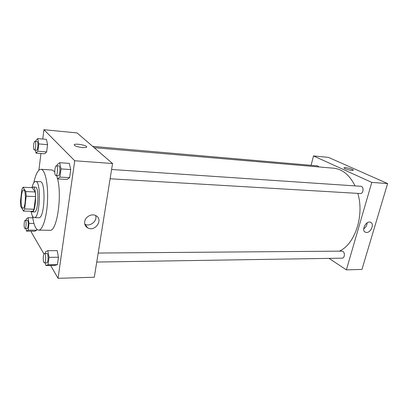 <?xml version="1.0" encoding="UTF-8"?>
<svg xmlns="http://www.w3.org/2000/svg" width="408" height="408" viewBox="0 0 408 408"><rect width="100%" height="100%" fill="white"/><g stroke="black" fill="none" stroke-linecap="round" stroke-linejoin="round"><path stroke-width="0.61" d="M22.231 207.672C20.135 204.683 21.318 189.455 23.623 189.975C26.377 189.603 25.653 208.82 22.935 208.238L22.231 207.672M24.659 208.957L26.194 196.177L25.831 191.556L22.996 187.236L21.864 189.465L20.4 201.934L20.732 206.448L23.496 211.079L24.659 208.957L34.017 209.233L35.598 196.554L26.194 196.177M34.017 209.233L32.803 211.334L23.496 211.079M35.598 196.554L35.21 191.969L32.232 187.675L22.996 187.236M31.186 211.293L32.11 211.915C36.026 212.731 37.016 186.481 33.048 186.997L31.992 187.665M33.048 186.997L35.343 187.109C39.357 186.599 38.367 212.792 34.405 211.981L32.11 211.915M35.21 191.969L25.831 191.556M31.059 211.288C31.819 215.358 32.885 217.474 34.267 217.637C40.02 218.856 41.458 180.673 35.629 181.453C34.226 181.519 32.992 183.59 31.926 187.66M34.267 217.637L38.837 217.739C44.717 218.958 46.15 180.928 40.193 181.698L35.629 181.453M32.533 216.138C33.762 225.027 35.792 229.699 38.622 230.158C42.672 230.433 46.961 216.582 47.557 200.022C48.21 183.462 44.977 169.33 40.917 169.3C38.061 169.539 35.685 174.048 33.793 182.82M40.917 169.3L52.188 170.014L54.754 171.758M56.651 175.619L57.059 176.883M57.594 178.898C62.276 196.539 56.738 231.979 49.914 230.296L38.622 230.158M50.612 265.44L58.069 278.302L74.725 160.772L43.931 129.698L42.769 139.046M40.968 153.479L38.882 170.177M31.273 231.178L31.181 231.917L43.967 253.975M26.02 228.592L26.428 231.127L34.833 231.219L36.654 230.234L36.781 229.255L36.654 230.234L28.183 230.138L29.014 223.38L28.07 217.714L26.326 218.826L26.153 220.254M35.399 150.113L35.97 153.097L44.635 153.765L46.634 151.919L47.557 144.667L46.456 139.378L37.745 138.598L35.828 140.592L35.725 141.418M56.794 175.629L57.482 178.893L67.085 179.433L69.62 177.653L70.757 169.56L69.324 163.379L59.66 162.7L57.237 164.664L57.084 165.816M45.359 262.864L45.834 265.526L55.121 265.358L57.406 264.644L58.446 257.229L57.166 250.645L47.828 250.696L45.64 251.568L45.39 253.455M82.207 147.528C76.388 146.727 73.807 145.733 74.465 144.544C76.837 143.183 89.224 146.018 86.343 147.268C85.609 147.599 84.227 147.686 82.207 147.528M58.069 278.302L94.299 277.241L112.557 163.526L74.725 160.772M112.557 163.526L77.087 132.926L43.931 129.698M86.343 147.268C89.224 146.018 76.837 143.183 74.465 144.544L74.123 144.911M84.696 221.651C85.246 216.781 91.713 213.297 95.809 215.613C103.744 219.31 95.197 232.244 87.72 227.873C85.405 226.506 84.4 224.431 84.696 221.651M84.808 224.176C89.928 227.179 97.614 221.019 95.651 215.536M94.187 147.681L333.606 168.203C342.485 169.147 349.636 175.047 355.057 185.9M357.811 193.377C364.594 215.638 354.838 244.55 339.283 251.16M96.737 262.053L342.113 258.172C344.632 258.32 345.296 252.746 342.909 251.44L341.904 251.139L98.185 253.042M92.652 146.355L317.664 165.883L319.082 166.959M111.598 169.493L360.805 186.288C364.15 186.334 363.589 193.902 360.269 193.525L110.109 178.77M311.09 165.311L313.512 155.938L328.471 157.396L387.6 183.564L371.795 182.412L313.512 155.938M329.032 258.381L346.377 269.866L371.795 182.412M346.377 269.866L361.957 269.413L387.6 183.564M366.506 232.458L365.517 232.269C360.856 230.775 366.042 220.31 370.49 222.278C374.661 223.559 371.025 232.79 366.506 232.458M345.076 168.723C344.097 168.269 343.75 167.943 344.036 167.739C345.081 166.933 354.669 169.631 353.211 170.33C351.344 170.59 348.631 170.054 345.076 168.723M363.676 228.898C365.823 227.414 366.991 225.394 367.18 222.834M353.308 170.218C353.787 169.335 344.969 166.989 344.036 167.739L343.934 167.856M364.981 259.289L366.7 253.546M383.913 195.911L385.739 189.786M45.834 265.526L48.032 264.812L49.042 257.336L47.828 250.696M44.538 253.46L46.889 253.439C48.516 253.184 48.404 263.053 46.782 262.844L44.431 262.88L43.906 262.446C42.733 260.62 43.248 253.246 44.538 253.46C46.15 253.2 46.033 263.094 44.431 262.88M55.121 265.358L57.406 264.644L48.032 264.812M57.406 264.644L58.446 257.229L49.042 257.336M58.446 257.229L57.166 250.645M57.482 178.893L59.92 177.092L61.032 168.927L59.66 162.7M56.401 165.77L58.834 165.934C60.619 165.806 60.088 176.078 58.329 175.721L55.514 175.348C54.106 173.941 54.886 165.429 56.401 165.77C58.171 165.638 57.635 175.935 55.896 175.578M67.085 179.433L69.62 177.653L59.92 177.092M69.62 177.653L70.757 169.56L61.032 168.927M70.757 169.56L69.324 163.379M26.428 231.127L28.183 230.138M25.245 220.238L27.372 220.279C28.662 220.091 28.417 228.837 27.137 228.608L25.015 228.582L24.653 228.276C23.7 226.817 24.194 220.014 25.245 220.238C26.525 220.05 26.28 228.811 25.015 228.582M32.773 217.821L28.07 217.714M34.833 231.219L36.654 230.234M33.976 223.467L29.014 223.38M35.97 153.097L37.893 151.23L38.796 143.922L37.745 138.598M34.93 141.346L37.123 141.535C38.52 141.438 37.97 150.542 36.603 150.205L34.155 149.879C33.028 148.782 33.731 141.03 34.93 141.346C36.312 141.244 35.766 150.368 34.41 150.032M44.635 153.765L46.634 151.919L37.893 151.23M46.634 151.919L47.557 144.667L38.796 143.922M47.557 144.667L46.456 139.378M87.72 227.873L84.823 224.232M365.517 232.269L364.89 231.917"/></g></svg>
